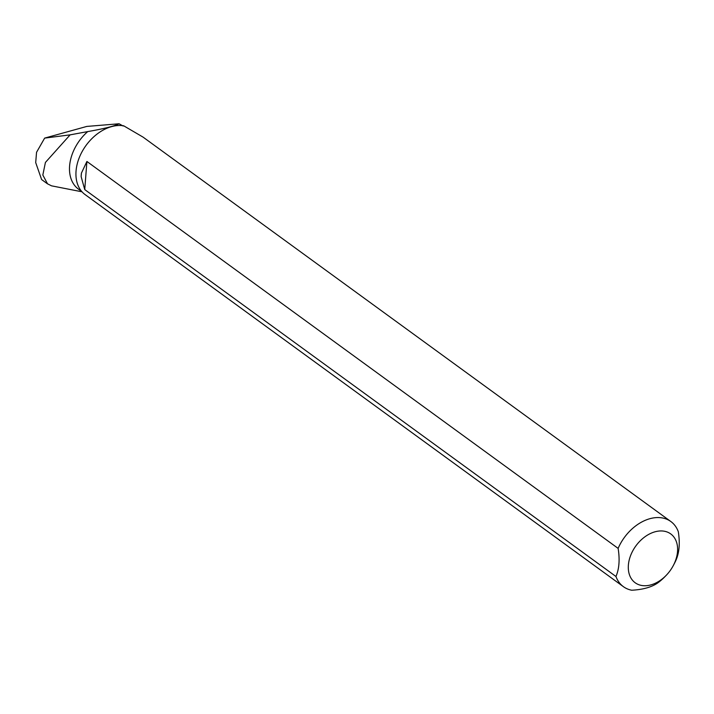 <?xml version="1.0" encoding="UTF-8"?>
<svg xmlns="http://www.w3.org/2000/svg" width="714" height="714" viewBox="0 0 714 714"><rect width="100%" height="100%" fill="white"/><g stroke="black" fill="none" stroke-linecap="round" stroke-linejoin="round"><path stroke-width="1.07" d="M123.147 126.039L119.095 123.772L86.822 126.423L44.652 138.105L70.115 134.857L45.419 162.435L42.831 175.019L47.535 183.828L51.533 185.836L82.012 191.807M70.115 134.857L87.724 131.59A39.788 27.837 126.1 0 0 78.549 189.201L81.815 191.575M47.517 183.855L41.617 179.562L35.7 162.596L36.548 152.296L44.652 138.105M119.095 123.772C114.204 126.182 103.744 128.788 87.724 131.59M91.285 139.221A39.788 27.837 126.1 0 0 91.249 139.257A39.788 27.837 126.1 0 0 81.762 152.287A39.788 27.837 126.1 0 0 81.735 152.332M91.249 139.257L91.321 139.185A40.296 28.194 126.1 0 1 111.554 126.628A40.296 28.194 126.1 0 1 123.7 125.807L143.095 137.142L670.857 521.532A40.296 28.194 -53.9 0 1 678.3 531.707C680.085 542.881 679.362 552.252 676.14 559.821A40.296 28.194 -53.9 0 1 674.248 563.757L673.284 565.586A30.211 21.134 -53.9 0 1 666.082 575.475A30.211 21.134 -53.9 0 1 660.762 580.054A30.211 21.134 -53.9 0 1 628.472 570.361A30.211 21.134 -53.9 0 1 654.997 531.805A30.211 21.134 -53.9 0 1 673.284 565.586M666.082 575.475L664.645 576.957A40.296 28.194 -53.9 0 1 657.549 583.061C651.4 587.256 642.787 589.639 631.711 590.228A40.296 28.194 -53.9 0 1 623.411 586.676A40.296 28.194 -53.9 0 1 615.959 576.501L84.743 189.585L81.146 176.661A40.296 28.194 -53.9 0 1 81.423 173.118L86.903 161.471L618.128 548.388A40.296 28.194 -53.9 0 1 670.857 521.532M91.321 139.185A40.296 28.194 126.1 0 0 81.708 152.377A40.296 28.194 126.1 0 0 85.109 194.601L623.411 586.676M618.128 548.388C619.922 559.58 619.199 568.951 615.959 576.501M86.903 161.471L84.743 189.585M81.423 173.118L81.146 176.661"/></g></svg>
